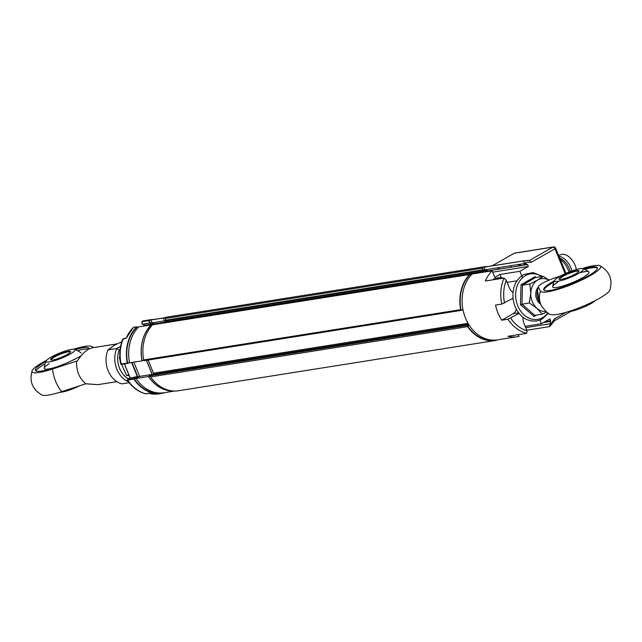 <?xml version="1.0" encoding="UTF-8"?>
<svg xmlns="http://www.w3.org/2000/svg" width="642" height="642" viewBox="0 0 642 642"><rect width="100%" height="100%" fill="white"/><g stroke="black" fill="none" stroke-linecap="round" stroke-linejoin="round"><path stroke-width="0.96" d="M168.581 322.132L168.445 321.794A0.827 0.658 81 0 0 168.06 321.361L166.342 320.551A0.827 0.658 -99 0 1 165.957 320.117L165.275 318.464A0.827 0.658 -99 0 1 165.708 317.317A37.276 29.532 -99 0 1 166.784 317.124L483.755 266.855A37.276 29.532 -99 0 1 487.559 266.566M165.708 317.317L482.68 267.056A0.827 0.658 81 0 0 482.246 268.204L165.275 318.464M144.643 360.547A0.827 0.658 -99 0 1 143.688 359.921A37.276 29.532 -99 0 1 152.563 324.796A0.827 0.658 -99 0 1 153.077 324.627M470.305 274.487A0.827 0.658 81 0 0 469.535 274.527L152.563 324.796M496.932 339.931A0.827 0.658 81 0 1 496.507 340.292A37.276 29.532 -99 0 1 495.431 340.485A37.276 29.532 -99 0 1 467.625 326.642L150.653 376.902A0.827 0.658 -99 0 1 150.83 375.634L153.229 374.278A0.827 0.658 81 0 0 153.502 373.187L148.109 360.034M495.431 340.485L178.46 390.753A37.276 29.532 -99 0 1 150.653 376.902M150.83 375.634L467.801 325.374A0.827 0.658 81 0 0 467.625 326.642M467.801 325.374L468.901 324.748M462.216 309.934L461.614 310.279A0.827 0.658 81 0 1 460.659 309.661A37.276 29.532 -99 0 1 469.535 274.527M485.553 271.863L168.445 321.794M168.06 321.361L485.023 271.101A0.827 0.658 -99 0 1 485.416 271.534M485.023 271.101L483.314 270.29L166.342 320.551M165.957 320.117L482.928 269.849A0.827 0.658 81 0 0 483.314 270.29M482.928 269.849L482.246 268.204M482.68 267.056A37.276 29.532 -99 0 1 483.755 266.855M501.225 277.633L499.925 274.463L494.813 277.368L492.125 270.82A36.963 29.283 81 0 0 485.328 281.027L504.042 278.058L506.249 280.193L509.355 287.76A9.943 7.873 81 0 0 513.014 292.415M523.045 317.228A9.943 7.873 81 0 0 523.904 323.231L527.01 330.799L526.713 333.326L507.999 336.296A36.963 29.283 81 0 0 517.348 336.697L497.381 339.867A36.963 29.283 -99 0 1 465.137 317.196A36.963 29.283 -99 0 1 472.159 273.99L492.125 270.82M517.348 336.697A36.963 29.283 81 0 0 519.009 336.368L518.311 334.667M544.97 321.714L550.643 320.815L549.873 318.93L541.399 323.745L539.898 320.077M541.399 323.745L525.172 326.321M550.491 321.425L543.549 322.525M526.769 330.229L549.704 326.593L554.455 320.751M549.704 326.593L550.643 320.815M525.71 327.637L549.889 323.801M554.215 320.831L554.335 318.946L565.963 312.341M529.449 260.459L524.49 260.716A36.963 29.283 -99 0 1 529.449 260.459L531.127 262.345A34.893 27.646 81 0 0 524.867 262.787L522.821 261.037A36.963 29.283 -99 0 1 524.49 260.716L485.801 266.847A36.963 29.283 -99 0 0 484.132 267.176L522.821 261.037M485.44 269.728L487.575 270.739L487.888 271.494L485.2 269.768L525.132 263.437L524.867 262.787M485.2 269.768L484.132 267.176M492.077 265.852L514.258 253.237A2.07 1.637 -99 0 1 514.707 253.076L553.388 246.945A2.07 1.637 81 0 0 552.939 247.106A2.07 1.212 60.4 0 1 554.961 248.791L531.127 262.345M511.353 267.168L510.751 265.716M526.336 264.392A24.853 14.533 -119.6 0 0 526.199 264.817M520.116 264.231L520.309 264.697A24.853 14.533 -119.6 0 0 519.105 265.258A24.853 14.533 -119.6 0 0 517.837 266.141M520.309 264.697L521.521 264.006M527.323 264.632A24.853 14.533 -119.6 0 0 524.049 264.103L523.856 263.637M492.671 272.144L528.358 266.478L527.588 264.592L525.132 263.437M487.655 270.924L527.588 264.592M499.925 274.463L519.892 271.301L528.358 266.478M522.532 277.737L519.892 271.301M513.03 298.233L501.779 304.123A36.963 29.283 -99 0 1 504.042 278.058M501.779 304.123L495.536 305.111A36.963 29.283 81 0 0 501.731 320.206L513.11 313.729A8.282 6.564 81 0 0 516.337 309.179M513.151 299.228A8.282 6.564 81 0 0 512.276 298.658M526.713 333.326A36.963 29.283 -99 0 1 507.966 319.218L519.113 313.384M507.966 319.218L501.731 320.206M463.002 309.813L461.084 310.118A36.859 29.203 -99 0 1 470.072 274.527L471.91 274.238M485.89 271.807L485.577 271.052L487.334 270.78M485.175 269.712L483.346 270.001L482.343 267.553L484.172 267.265M497.036 267.891A36.859 29.203 -99 0 1 499.869 268.99M482.343 267.553A36.859 29.203 -99 0 1 483.819 267.265L484.148 267.216M495.191 340.108A36.859 29.203 -99 0 1 467.585 325.967L469.117 325.093M467.585 325.967L469.487 325.663M541.487 305.897L538.365 299.91A10.352 8.202 -99 0 1 537.948 299.003A10.352 8.202 -99 0 1 537.137 292.158L538.229 286.894L540.5 291.203A18.634 18.353 152.2 0 0 541.487 305.897C545.941 311.755 548.934 314.596 550.467 314.436A32.525 5.674 157.7 0 0 599.443 298.305A32.525 5.674 157.7 0 0 609.9 290.064C612.877 279.374 609.555 271.277 599.933 265.756A32.525 5.674 157.7 0 1 590.159 275.667A32.525 5.674 157.7 0 1 559.15 288.948A32.525 5.674 157.7 0 1 540.5 291.203M539.24 301.628L537.474 290.032M560.731 275.867L552.802 278.604C543.967 281.998 539.111 284.759 538.229 286.894M582.109 268.565A32.525 5.674 157.7 0 1 599.933 265.756M554.399 280.819A28.994 5.056 -22.3 0 0 553.083 281.549A28.994 5.056 -22.3 0 0 543.734 289.783A28.994 5.056 -22.3 0 0 560.185 287.913A28.994 5.056 -22.3 0 0 588.032 276.004A28.994 5.056 -22.3 0 0 597.381 267.778A28.994 5.056 -22.3 0 0 583.498 268.886M553.902 282.015A28.994 5.056 -22.3 0 0 553.396 282.303A28.994 5.056 -22.3 0 0 543.975 290.12M557.754 282.167A19.605 3.419 -22.3 0 0 557.641 287.295A19.605 3.419 -22.3 0 0 582.679 277.657A19.605 3.419 -22.3 0 0 579.525 272.866M597.445 268.187A28.994 5.056 -22.3 0 0 584.693 269.391M578.771 271.574A10.352 1.806 -22.3 0 0 578.747 271.454A10.352 1.806 -22.3 0 0 572.873 272.12A10.352 1.806 -22.3 0 0 562.922 276.373A10.352 1.806 -22.3 0 0 559.583 279.31A10.352 1.806 -22.3 0 0 559.655 279.414M575.497 273.974A10.77 1.878 157.7 0 1 559.334 279.334A10.77 1.878 157.7 0 1 562.52 276.036A10.77 1.878 157.7 0 1 573.667 271.373A10.77 1.878 157.7 0 1 578.94 271.293A10.77 1.878 157.7 0 1 575.497 273.974M568.29 311.635A15.633 2.728 -22.3 0 0 570.369 311.458A15.633 2.728 -22.3 0 0 584.316 306.908A15.633 2.728 -22.3 0 0 595.238 300.584M580.031 268.733A15.633 2.728 -22.3 0 0 564.791 273.861A15.633 2.728 -22.3 0 0 554.608 280.361A15.633 2.728 -22.3 0 0 557.986 281.276A15.633 2.728 -22.3 0 0 575.754 274.937A15.633 2.728 -22.3 0 0 583.024 268.701A15.633 2.728 -22.3 0 0 580.031 268.733M536.736 315.037L534.072 316.458L520.453 304.605L521.039 284.679L535.235 276.598L535.99 277.472L543.309 276.317L549.022 280.121M535.653 277.384L522.5 285.144L529.819 283.989L537.811 279.952L543.309 276.317M521.039 284.679L522.5 285.144L521.946 304.075L534.73 315.382M546.607 312.052L542.201 314.171L534.882 315.334L534.072 316.458M545.925 311.49A16.564 13.129 -99 0 1 536.977 308.345A16.564 13.129 -99 0 1 530.79 293.25A16.564 13.129 -99 0 1 537.811 279.952A16.564 13.129 -99 0 1 548.862 280.193M542.201 314.171L536.977 308.345L529.265 302.912L530.79 293.25L529.819 283.989M538.092 287.319A10.352 8.202 81 0 0 540.516 304.051M520.453 304.605L529.265 302.912M576.356 269.568A13.458 7.873 -119.6 0 0 561.991 254.336A13.458 7.873 -119.6 0 0 561.012 254.593L558.62 255.5M568.997 272.072A16.564 9.686 -119.6 0 0 560.113 259.135M570.256 271.582A13.458 7.873 -119.6 0 0 559.696 258.124M571.966 270.956A14.293 8.354 -119.6 0 0 558.925 256.238M151.199 324.884L138.72 326.866A36.963 29.283 -99 0 0 129.588 362.826L142.067 360.844A36.963 29.283 -99 0 1 151.199 324.884L151.279 325.085M174.656 391.042L163.935 392.743A36.963 29.283 -99 0 1 136.008 378.483L139.675 376.397L152.154 374.414L146.368 360.306M139.675 376.397L133.833 362.152M136.008 378.483L148.487 376.501L152.154 374.414M173.854 391.026A36.963 29.283 -99 0 1 148.487 376.501M154.136 323.616L154.449 324.379L152.018 322.838L150.854 320.013L163.333 318.039A36.963 29.283 -99 0 1 164.834 317.742A36.963 29.283 -99 0 1 165.283 317.678M150.854 320.013A36.963 29.283 -99 0 1 152.355 319.724L164.834 317.742M164.288 320.896A36.963 29.283 -99 0 1 165.877 321.514M152.018 322.838L164.496 320.864L163.333 318.039M168.124 321.393L166.615 321.634L166.928 322.396L164.496 320.864M154.249 323.897L166.727 321.915M141.858 322.107L142.58 321.008L148.816 320.021L148.607 320.591L142.372 321.586L142.01 323.295L142.372 324.186L149.61 323.038L148.607 320.591M121.362 363.492L121.081 364.054A37.276 29.532 81 0 1 123.248 338.711L126.442 338.133L122.758 339.128C119.669 346.921 118.963 355.219 120.64 364.014L121.466 364.391L127.614 363.396M133.392 327.332L126.249 338.238A37.276 29.532 81 0 1 133.488 327.276L133.143 327.958L133.488 327.276L136.73 326.762L136.971 327.348M127.325 363.067L121.081 364.054L127.325 363.067A37.276 29.532 -99 0 1 136.73 326.762M130.302 377.953L137.34 376.557L131.578 362.505M146.071 393.803L148.976 393.081M127.862 378.981L127.75 379.454L133.985 378.459L133.897 379.093L127.654 380.08L127.854 379.342M127.902 378.94L127.204 380.032C132.1 387.182 138.199 391.772 145.525 393.811L145.525 393.811M133.985 378.459L137.34 376.557M124.452 363.918L130.101 377.705L127.951 378.924M163.798 392.76L163.887 392.984A37.276 29.532 -99 0 1 161.985 393.361A37.276 29.532 -99 0 1 133.897 379.093M144.699 325.229L151.849 324.098L149.61 323.038M152.186 324.94L151.849 324.098M142.355 323.905L144.586 324.964L144.867 325.887M148.816 320.021A37.276 29.532 -99 0 1 150.316 319.732A37.276 29.532 -99 0 1 154.12 319.443M127.71 363.404L128.777 362.81M152.475 324.892L151.111 325.109A36.859 29.203 81 0 0 142.115 360.7L143.936 360.411M146.448 360.29L152.266 374.471L148.615 376.541A36.859 29.203 81 0 0 172.642 390.946M153.125 374.334L152.266 374.471M150.485 376.244L148.615 376.541M165.243 317.79L164.85 317.846A36.859 29.203 81 0 0 163.373 318.135L164.376 320.583L166.061 320.31M165.227 317.838L163.373 318.135M153.775 323.672L152.138 323.929L152.515 324.852M138.471 327.115L136.634 327.404A36.859 29.203 81 0 0 127.646 362.995L129.556 362.69M131.915 362.449L137.789 376.766L134.138 378.836A36.859 29.203 81 0 0 161.752 392.984M139.499 376.493L137.789 376.766M136.048 378.539L134.138 378.836M150.878 320.061L150.38 320.141A36.859 29.203 81 0 0 148.896 320.43L149.907 322.878L151.897 322.557L150.894 320.109L148.896 320.43M166.591 321.939A36.859 29.203 81 0 0 164.087 320.928M496.362 279.278A8.699 6.893 -99 0 1 499.524 277.641L496.033 278.195A8.699 6.893 81 0 0 492.863 279.832M499.524 277.641A8.699 6.893 -99 0 1 503.047 278.219M501.867 278.403A7.873 6.235 81 0 0 498.537 278.933M46.762 360.234A32.525 5.674 157.7 0 0 42.557 362.505A32.525 5.674 157.7 0 0 32.1 370.755A32.525 5.674 157.7 0 0 52.556 368.99A18.634 7.062 71.9 0 0 61.841 391.628L85.811 383.78L97.953 384.646L116.876 381.645M117.422 343.823L92.111 347.836L88.54 349.184C84.632 351.503 80.892 355.443 77.321 361.013L76.526 361.141C76.286 371.012 79.375 378.555 85.811 383.78M45.999 361.438A28.994 5.056 -22.3 0 0 44.683 362.168A28.994 5.056 -22.3 0 0 35.334 370.402A28.994 5.056 -22.3 0 0 51.777 368.532A28.994 5.056 -22.3 0 0 79.624 356.631A28.994 5.056 -22.3 0 0 81.125 355.756M89.037 348.911A28.994 5.056 -22.3 0 0 88.981 348.397A28.994 5.056 -22.3 0 0 75.098 349.505M88.58 349.168A28.994 5.056 -22.3 0 0 77.393 350.548M61.841 391.628A32.525 5.674 157.7 0 1 42.067 395.055C32.445 389.542 29.123 381.436 32.1 370.755M129.162 382.704L121.932 383.852A22.783 18.048 81 0 1 108.008 349.89L114.741 345.035L121.779 341.793M73.71 349.184A32.525 5.674 157.7 0 1 91.533 346.383A32.525 5.674 157.7 0 1 91.91 346.608L93.218 347.659M52.556 368.99L76.526 361.141M49.145 363.733A20.071 3.499 -22.3 0 0 57.258 366.694M70.764 361.157A20.071 3.499 -22.3 0 0 74.873 358.99M45.101 363.797A28.994 5.056 -22.3 0 0 35.992 371.012M120.094 349.433L119.235 349.922L116.74 348.502L120.6 346.311M108.008 349.89L116.74 348.502A22.783 18.048 -99 0 0 128.408 381.717M70.371 352.193A10.352 1.806 -22.3 0 0 70.347 352.073A10.352 1.806 -22.3 0 0 64.473 352.739A10.352 1.806 -22.3 0 0 54.522 356.992A10.352 1.806 -22.3 0 0 51.183 359.929A10.352 1.806 -22.3 0 0 51.256 360.034M54.121 356.655A10.77 1.878 157.7 0 1 65.267 351.993A10.77 1.878 157.7 0 1 70.54 351.912A10.77 1.878 157.7 0 1 67.097 354.593A10.77 1.878 157.7 0 1 50.927 359.953A10.77 1.878 157.7 0 1 54.121 356.655M59.891 392.254A15.633 2.728 -22.3 0 0 61.969 392.085A15.633 2.728 -22.3 0 0 79.584 385.818M49.586 361.895A15.633 2.728 -22.3 0 0 67.354 355.556A15.633 2.728 -22.3 0 0 74.624 349.328A15.633 2.728 -22.3 0 0 71.631 349.352A15.633 2.728 -22.3 0 0 56.392 354.48A15.633 2.728 -22.3 0 0 46.208 360.981A15.633 2.728 -22.3 0 0 49.586 361.895M120.014 359.953L119.348 357.899L119.789 356.896M119.348 357.899L119.829 357.819M129.227 375.771L126.49 375.321L121.595 364.367M126.49 375.321L128.89 374.944M468.596 324.266L153.229 374.278M153.502 373.187L468.034 323.311M143.688 359.921L460.659 309.661M507.14 282.36L516.962 280.803M523.013 317.621L523.479 317.549M550.154 324.451A34.893 27.646 81 0 0 554.335 318.946M529.481 260.451L552.939 247.106L514.258 253.237M565.947 273.348L555.635 248.205L554.961 248.791L565.177 273.693M506.249 280.193A34.893 27.646 81 0 0 504.524 303.072M513.11 313.729L518.688 312.847M510.719 318.167A34.893 27.646 81 0 0 527.01 330.799M541.72 276.566A23.032 18.249 81 0 0 525.413 275.643A23.032 18.249 81 0 0 517.781 305.865A23.032 18.249 81 0 0 542.626 317.613A23.032 18.249 81 0 0 547.843 312.951M150.316 319.732L144.073 320.727A37.276 29.532 81 0 0 142.58 321.008L142.372 321.586M122.758 339.12L123.577 338.519M148.856 393.361A37.276 29.532 81 0 0 158.743 393.875L161.985 393.361M158.743 393.875L148.872 393.377L145.854 393.835A37.276 29.532 81 0 1 127.654 380.08L127.75 379.454M144.586 324.964L142.805 324.122M116.82 344.096A18.634 14.766 81 0 0 114.741 345.035A18.634 14.766 81 0 0 111.499 347.635M93.708 347.579A18.634 18.265 128.8 0 0 91.91 346.608M119.235 349.922A20.704 16.403 81 0 0 128.312 378.716M152.884 324.627L469.856 274.359M144.466 360.611L461.438 310.343M570.971 311.354L554.584 320.679M555.635 248.205A2.07 2.07 0 0 0 553.388 246.945M519.105 265.258L520.269 264.6M554.608 280.361A22.783 22.783 0 0 0 552.69 286.597M588.77 271.807A22.783 22.783 0 0 0 583.024 268.701M548.348 313.288L542.201 318.994C533.494 323.977 523.671 318.809 521.464 315.888C517.147 311.795 514.427 306.555 513.287 300.167C511.867 288.611 515.245 280.105 523.423 274.648L533.069 272.561L542.586 276.429M124.371 363.934L130.029 377.745M144.514 325.229L144.787 325.903M142.299 324.186L144.538 325.237M144.073 320.727L142.532 321.024L141.914 323.287L142.267 324.146M91.533 346.383L93.724 347.579M81.141 353.02A22.783 22.783 0 0 0 74.624 349.328M46.208 360.981A22.783 22.783 0 0 0 44.162 368.179"/></g></svg>
